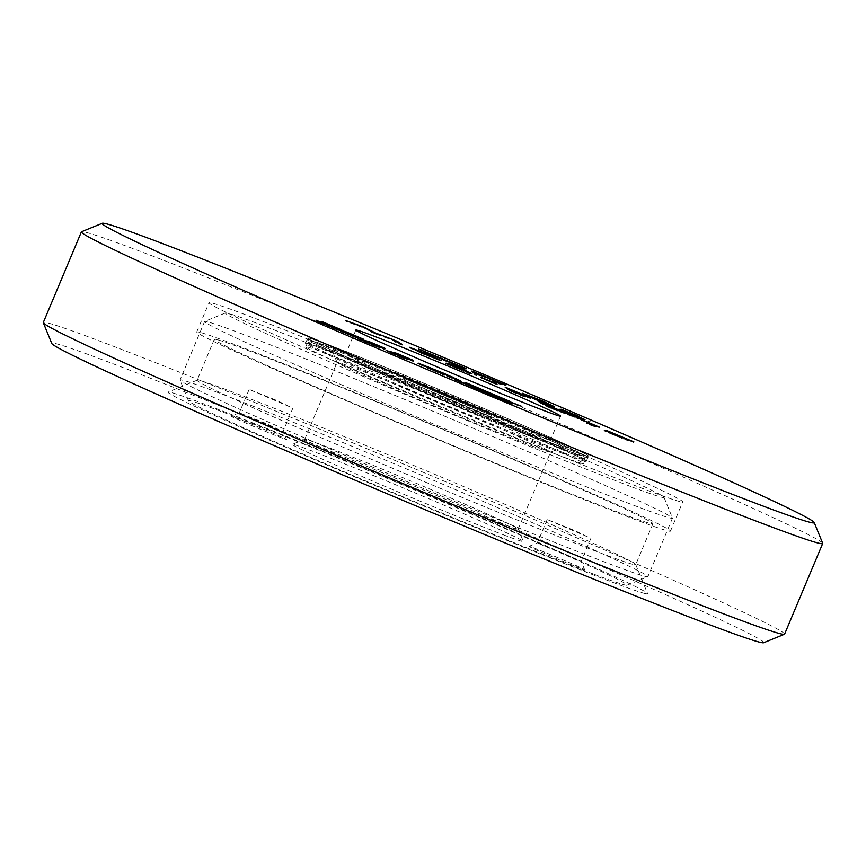 <?xml version="1.0" encoding="UTF-8"?>
<svg xmlns="http://www.w3.org/2000/svg" width="866" height="866" viewBox="0 0 866 866"><rect width="100%" height="100%" fill="white"/><g stroke="black" fill="none" stroke-linecap="round" stroke-linejoin="round"><path stroke-width="0.65" stroke-dasharray="4.33 3.25" d="M822.689 543.263A402.073 9.125 22.8 0 0 479.818 389.483A402.073 9.125 22.8 0 0 86.297 232.424A402.073 9.125 22.8 0 0 81.577 231.731M784.607 634.118A402.073 9.125 22.8 0 0 445.914 481.886A402.073 9.125 22.8 0 0 48.204 323.05A402.073 9.125 22.8 0 0 43.3 322.509M763.671 642.734A386.204 8.757 22.8 0 0 442.526 498.058A386.204 8.757 22.8 0 0 56.485 343.802A386.204 8.757 22.8 0 0 51.787 343.488M644.423 593.372A260.114 5.9 22.8 0 0 647.584 593.578A260.114 5.9 22.8 0 0 425.769 494.096A260.114 5.9 22.8 0 0 171.187 392.493A260.114 5.9 22.8 0 0 168.134 392.038A260.114 5.9 22.8 0 0 384.417 489.474A260.114 5.9 22.8 0 0 644.423 593.372M632.83 564.34A237.912 5.402 -157.2 0 1 397.494 470.357A237.912 5.402 -157.2 0 1 197.091 380.271A237.912 5.402 -157.2 0 1 197.188 380.185A237.912 5.402 -157.2 0 1 199.992 380.596A237.912 5.402 -157.2 0 1 432.838 473.529A237.912 5.402 -157.2 0 1 635.72 564.524A237.912 5.402 -157.2 0 1 635.731 564.664A237.912 5.402 -157.2 0 1 632.83 564.34M217.193 339.667A237.912 5.402 22.8 0 0 214.292 339.342A237.912 5.402 22.8 0 0 414.706 429.428A237.912 5.402 22.8 0 0 650.03 523.41A237.912 5.402 22.8 0 0 652.932 523.735A237.912 5.402 22.8 0 0 452.528 433.65A237.912 5.402 22.8 0 0 217.193 339.667M199.884 332.317A256.942 5.835 22.8 0 0 196.744 331.97A256.942 5.835 22.8 0 0 413.19 429.255A256.942 5.835 22.8 0 0 667.35 530.761A256.942 5.835 22.8 0 0 670.479 531.107A256.942 5.835 22.8 0 0 454.044 433.823A256.942 5.835 22.8 0 0 199.884 332.317M679.637 501.522A256.942 5.835 -157.2 0 1 425.477 400.027A256.942 5.835 -157.2 0 1 209.042 302.732A256.942 5.835 -157.2 0 1 212.17 303.078A256.942 5.835 -157.2 0 1 466.33 404.584A256.942 5.835 -157.2 0 1 682.765 501.869A256.942 5.835 -157.2 0 1 679.637 501.522M584.409 461.102A152.264 3.453 22.8 0 0 586.271 461.307A152.264 3.453 22.8 0 0 458.006 403.653A152.264 3.453 22.8 0 0 307.398 343.51A152.264 3.453 22.8 0 0 305.536 343.304A152.264 3.453 22.8 0 0 433.801 400.947A152.264 3.453 22.8 0 0 584.409 461.102M586.628 455.841A152.264 3.453 -157.2 0 1 436.009 395.686A152.264 3.453 -157.2 0 1 307.755 338.032A152.264 3.453 -157.2 0 1 309.606 338.249A152.264 3.453 -157.2 0 1 460.214 398.392A152.264 3.453 -157.2 0 1 588.479 456.046A152.264 3.453 -157.2 0 1 586.628 455.841A152.264 3.453 -157.2 0 1 436.009 395.686A152.264 3.453 -157.2 0 1 307.755 338.032A152.264 3.453 -157.2 0 1 309.606 338.249A152.264 3.453 -157.2 0 1 460.214 398.392A152.264 3.453 -157.2 0 1 588.479 456.046A152.264 3.453 -157.2 0 1 586.628 455.841M549.109 439.917A111.021 2.522 22.8 0 0 550.462 440.069A111.021 2.522 22.8 0 0 456.945 398.024A111.021 2.522 22.8 0 0 347.125 354.172A111.021 2.522 22.8 0 0 345.761 354.021A111.021 2.522 22.8 0 0 439.289 396.054A111.021 2.522 22.8 0 0 549.109 439.917M408.936 359.173L412.833 360.83L403.34 358.383L386.983 351.434L387.232 350.849M403.34 358.383L403.588 357.799M412.833 360.83L413.071 360.245M386.983 351.434L391.118 352.505M370.356 343.964L376.06 346.801L359.347 339.71L370.453 343.726M359.347 339.71L359.596 339.126M376.06 346.801L376.309 346.216M455.094 378.907L460.268 381.484L453.091 378.864L435.804 371.731L447.538 375.931M437.233 372.304L437.471 371.741M436.626 372.055L436.865 371.492M436.161 371.871L436.41 371.298M435.804 371.731L436.042 371.146M440.058 373.527L440.307 372.943M442.136 374.393L442.385 373.809M444.171 375.238L444.41 374.653M446.131 376.05L446.369 375.454M448.014 376.818L448.263 376.234M449.811 377.544L450.06 376.959M451.511 378.225L451.749 377.641M453.091 378.864L453.34 378.28M454.563 379.438L454.802 378.853M455.884 379.957L456.133 379.373M457.053 380.401L457.302 379.817M458.071 380.78L458.309 380.196M458.904 381.083L459.153 380.499M459.565 381.3L459.814 380.715M460.268 381.484L460.506 380.899M460.29 381.441L460.528 380.856M447.505 376.006L442.667 373.506L446.932 374.87M446.769 375.259L447.657 375.638M442.667 373.506L442.916 372.921M442.872 373.603L443.121 373.019M443.186 373.744L443.435 373.159M443.598 373.939L443.847 373.354M444.063 374.155L444.312 373.571M444.583 374.404L444.821 373.82M445.113 374.664L445.362 374.08M445.644 374.913L445.882 374.329M446.152 375.173L446.391 374.588M446.607 375.411L446.856 374.826M446.997 375.617L447.246 375.032M447.289 375.801L447.538 375.216M447.462 375.931L447.711 375.346M363.244 339.775L344.82 331.959L363.244 339.775L363.493 339.191M344.82 331.959L345.069 331.375M350.892 334.969L351.131 334.384M346.4 333.085L356.283 337.967L337.448 329.978L321.427 322.033L321.676 321.448M321.427 322.033L331.342 326.233M337.448 329.978L337.697 329.394M356.283 337.967L356.532 337.383M326.709 325.01L332.847 328.019L315.765 320.766L326.807 324.761M315.765 320.766L316.014 320.182M332.847 328.019L333.096 327.435M381.3 347.45L385.197 349.095L378.334 347.331L362.031 340.403L362.28 339.818M378.334 347.331L378.583 346.746M385.197 349.095L385.435 348.511M362.031 340.403L366.166 341.475M511.449 404.281L476.571 389.473L514.48 403.978L490.892 395.242L511.449 404.281L511.698 403.697M512.196 404.465L512.434 403.881M521.581 406.988L521.819 406.403M476.571 389.473L476.82 388.888M485.534 392.006L464.555 382.934L464.804 382.35M493.144 394.918L509.414 401.824L471.494 387.319L455.3 380.434L455.538 379.849M455.3 380.434L471.743 386.723L471.494 387.319M509.414 401.824L509.652 401.239M464.555 382.934L465.648 382.718M465.464 383.173L485.642 391.735M431.896 369.879L435.382 371.546L431.365 369.836L432.318 368.862M433.368 370.691L433.606 370.107M435.382 371.546L435.63 370.962M435.165 371.449L435.414 370.875M434.851 371.308L435.089 370.735M434.44 371.113L434.678 370.561M430.153 368.288L442.31 373.354L431.203 369.078M430.673 369.046L430.911 368.461M430.965 369.111L431.214 368.526M431.452 369.252L431.701 368.667M432.805 369.706L433.054 369.122M433.65 370.009L433.898 369.425M434.548 370.334L434.797 369.75M435.501 370.691L435.739 370.107M436.464 371.059L436.713 370.475M437.438 371.438L437.687 370.854M438.38 371.806L438.629 371.222M439.279 372.153L439.527 371.568M440.101 372.477L440.35 371.893M440.837 372.77L441.086 372.185M441.444 373.008L441.682 372.423M441.909 373.192L442.147 372.607M442.31 373.354L442.548 372.77M431.365 369.836L418.527 364.045L422.478 365.225M417.986 363.655L418.235 363.07M417.964 363.698L418.213 363.114M418.148 363.839L418.397 363.255M418.527 364.045L418.776 363.46M419.101 364.337L419.339 363.752M419.848 364.705L420.097 364.121M420.779 365.138L421.017 364.554M421.861 365.647L422.099 365.062M423.106 366.21L423.344 365.625M424.492 366.827L424.741 366.242M426.029 367.509L426.267 366.924M427.685 368.245L427.934 367.66M429.471 369.013L429.709 368.429M368.884 329.914L345.502 321.113L366.426 329.037L370.551 331.775L370.8 331.191M366.426 329.037L366.664 328.452M370.551 331.775L373.473 333.042L373.711 332.457M373.473 333.042L377.002 334.514L377.24 333.919M377.002 334.514L392.157 339.959L392.406 339.375M392.157 339.959L396.054 342.6L399.042 343.899L399.291 343.315M399.042 343.899L402.095 345.133L402.322 344.581M402.409 344.603L402.16 345.188L399.226 343.282M394.485 340.782L393.348 340.013M393.24 340.251L389.245 338.238M389.115 338.541L375.552 333.237M375.389 333.605L373.495 332.371M345.35 320.398L345.101 320.983L345.729 320.572M347.656 322.087L347.894 321.502M350.947 323.451L351.195 322.866M411.718 348.5L409.142 347.84L409.391 347.255M410.203 347.764L420.995 353.241L421.244 352.657M420.995 353.241L440.058 360.711L440.296 360.126M440.058 360.711L438.683 359.639M434.656 357.842L429.395 355.017M429.19 355.493L415.886 350.026L415.648 350.589L433.617 357.994L422.067 353.566L416.535 350.73L416.784 350.145M434.775 357.561L433.704 357.788M428.118 355.168L428.367 354.584M446.921 363.536L446.683 364.121L466.254 372.434L471.58 374.144L454.163 366.47L476.646 375.768L447.7 363.742L462.78 370.81L445.806 363.677L446.033 363.135M466.254 372.434L466.503 371.85M468.658 373.398L468.907 372.813M471.938 373.582L471.58 374.144L471.829 373.56M465.821 371.168L466.07 370.583M475.337 375.27L475.575 374.686M477.069 375.227L476.646 375.768L476.895 375.184M447.7 363.742L447.949 363.157M459.814 369.23L460.062 368.645M497.084 384.103L496.835 384.688L480.284 377.663L495.244 384.082L496.835 384.688L496.186 383.779M481.355 377.489L481.106 378.074L480.511 377.121M495.244 384.082L495.493 383.497M511.265 390.847L507.281 389.819L513.029 392.276L513.278 391.692M513.029 392.276L523.887 396.704L524.136 396.119M523.887 396.704L525.272 397.223L525.51 396.639M523.768 395.968L525.272 397.223L525.727 396.693M523.562 396.444L514.74 392.287M514.545 392.753L519.881 394.138L520.13 393.554M519.881 394.138L528.877 397.949L529.126 397.364M528.877 397.949L530.447 398.555L530.685 397.97M516.731 392.677L530.447 398.555L529.786 397.646M513.56 391.324L506.772 387.881M506.567 388.358L504.986 387.741L505.214 387.199M513.516 391.432L504.986 387.741L506.036 387.567M507.281 389.819L507.53 389.235M542.83 403.751L537.97 401.748L545.981 406.241L553.655 409.499L574.786 417.38L575.544 416.968M575.024 416.795L574.786 417.38L572.924 416.005M572.74 416.449L569.492 414.727M569.363 415.041L564.242 412.768M564.102 413.093L546.868 405.775M538.111 401.099L537.862 401.683L538.219 401.164M545.981 406.241L546.219 405.656M549.737 407.875L549.986 407.291M553.655 409.499L553.904 408.914M546.825 405.883L561.926 412.292L550.884 408.2L546.825 405.883M590.201 424.362L586.239 423.333L592.604 426.04L592.842 425.455M589.237 424.643L589.486 424.059M592.604 426.04L599.164 427.728L599.413 427.144L599.164 427.728L597.529 426.657M592.398 424.795L578.629 418.397M597.421 426.927L595.656 426.18M578.434 418.863L576.853 418.267L577.07 417.726M592.344 424.914L577.546 418.624L576.853 418.267L577.795 418.04M586.239 423.333L586.477 422.749L586.239 423.333M613.031 434.754L627.926 440.762L612.294 433.552L633.641 442.45L605.821 430.824L621.463 438.044L613.723 434.916L604.046 430.813L604.284 430.229L604.078 430.803L613.031 434.754L613.269 434.169M627.926 440.762L628.164 440.177M621.788 437.395L622.037 436.81M632.137 441.887L632.386 441.303M633.641 442.45L633.88 441.866M605.821 430.824L606.07 430.24M420.952 350.167L418.451 349.518L426.516 353.285L456.902 365.474M445.947 361.533L446.185 360.949M456.696 365.95L456.295 365.192M456.057 365.777L458.45 366.827L458.699 366.242M458.45 366.827L461.221 367.974L461.47 367.39M461.221 367.974L466.125 369.241L466.373 368.656M466.125 369.241L463.516 367.92M463.451 368.072L462.401 367.628M459.467 366.567L457.14 365.582M456.999 365.928L448.22 361.804M448.025 362.28L443.435 360.104L443.684 359.52M443.5 359.509L443.251 360.094L446.391 360.862L446.64 360.278M446.391 360.862L443.782 359.542M439.971 358.253L437.46 357.084M437.265 357.561L428.843 353.577M428.638 354.053L424.318 351.466M424.34 351.39L424.102 351.975L427.295 352.754L427.544 352.17M427.295 352.754L424.567 351.574M418.354 348.901L418.116 349.485L418.635 349.095M426.516 353.285L426.765 352.7M437.601 357.831L437.85 357.247M476.657 373.668L471.634 371.622L476.3 373.776L472.684 372.845L478.411 375.27L478.66 374.686M472.684 372.845L472.933 372.261M478.411 375.27L481.875 376.169L482.124 375.584M481.875 376.169L491.206 379.968L491.455 379.384M491.206 379.968L496.24 382.177M496.554 381.7L496.186 382.296L493.057 381.484L493.295 380.899M493.057 381.484L498.784 383.919L499.033 383.335M498.784 383.919L505.668 385.695L505.906 385.11M505.668 385.695L503.059 384.374M502.994 384.536L501.944 384.082M496.402 382.068L492.754 379.947M492.559 380.412L482.438 375.703M482.232 376.18L479.591 374.924M472.165 371.2L471.916 371.785L471.873 371.07M474.492 372.867L474.73 372.283M524.796 394.517L522.22 393.857L522.469 393.272M523.291 393.792L534.073 399.258L534.322 398.674M534.073 399.258L553.136 406.739L553.385 406.154M553.136 406.739L551.761 405.656M547.745 403.87L542.473 401.045M542.278 401.521L528.964 396.054L528.725 396.617L546.706 404.021L535.145 399.594L529.613 396.747L529.862 396.163M547.864 403.578L546.792 403.816M541.207 401.185L541.445 400.601M560.01 409.564L559.761 410.148L579.332 418.462L584.658 420.172L567.241 412.497L589.724 421.796L560.778 409.77L575.858 416.838L558.884 409.705L559.111 409.163M579.332 418.462L579.581 417.867M581.746 419.415L581.984 418.83M585.015 419.609L584.658 420.172L584.907 419.588M578.91 417.195L579.148 416.611M588.415 421.298L588.663 420.714M590.147 421.255L589.724 421.796L589.973 421.212M560.778 409.77L561.027 409.185M572.891 415.247L573.14 414.662M375.703 371.427A147.501 3.345 22.8 0 0 514.35 429.742A147.501 3.345 22.8 0 0 583.478 455.581A147.501 3.345 22.8 0 0 519.297 425.585A147.501 3.345 22.8 0 0 383.367 368.353A147.501 3.345 22.8 0 0 311.587 341.291A147.501 3.345 22.8 0 0 375.703 371.427M564.242 452.94A150.673 3.421 -157.2 0 1 372.932 373.766A150.673 3.421 -157.2 0 1 307.365 343.033A150.673 3.421 -157.2 0 1 307.43 342.979A150.673 3.421 -157.2 0 1 328.301 349.907A150.673 3.421 -157.2 0 1 519.611 429.092A150.673 3.421 -157.2 0 1 585.167 459.727A150.673 3.421 -157.2 0 1 585.178 459.814A150.673 3.421 -157.2 0 1 564.242 452.94M326.709 353.707A150.673 3.421 -157.2 0 1 483.445 417.953A150.673 3.421 -157.2 0 1 583.576 463.613A150.673 3.421 -157.2 0 1 562.64 456.739A150.673 3.421 -157.2 0 1 405.905 392.504A150.673 3.421 -157.2 0 1 305.774 346.833A150.673 3.421 -157.2 0 1 326.709 353.707M349.399 355.666A125.299 2.847 -157.2 0 1 480.998 409.629A125.299 2.847 -157.2 0 1 562.954 447.105A125.299 2.847 -157.2 0 1 545.602 441.346A125.299 2.847 -157.2 0 1 416.524 388.455A125.299 2.847 -157.2 0 1 332.003 350.016A125.299 2.847 -157.2 0 1 349.399 355.666M630.946 486.573A237.912 5.402 -157.2 0 1 381.072 384.103A237.912 5.402 -157.2 0 1 225.463 312.94A237.912 5.402 -157.2 0 1 258.404 323.884A237.912 5.402 -157.2 0 1 503.503 424.297A237.912 5.402 -157.2 0 1 663.984 497.279A237.912 5.402 -157.2 0 1 630.946 486.573M587.733 536.909L547.182 519.557L575.23 530.782L587.733 536.909M289.709 406.76L249.148 389.408L277.207 400.633L289.709 406.76M534.463 446.856A115.784 2.63 -157.2 0 1 415.182 397.992A115.784 2.63 -157.2 0 1 337.08 362.475A115.784 2.63 -157.2 0 1 337.08 362.41A115.784 2.63 -157.2 0 1 353.166 367.682A115.784 2.63 -157.2 0 1 473.605 417.055A115.784 2.63 -157.2 0 1 550.549 452.139A115.784 2.63 -157.2 0 1 550.505 452.182A115.784 2.63 -157.2 0 1 534.463 446.856M239.85 333.074A253.77 5.759 -157.2 0 1 501.273 440.188A253.77 5.759 -157.2 0 1 672.46 518.041A253.77 5.759 -157.2 0 1 672.471 518.182A253.77 5.759 -157.2 0 1 637.214 506.61A253.77 5.759 -157.2 0 1 373.224 398.403A253.77 5.759 -157.2 0 1 204.593 321.502A253.77 5.759 -157.2 0 1 204.701 321.405A253.77 5.759 -157.2 0 1 239.85 333.074M577.903 560.291L537.342 542.939L565.162 554.067L577.903 560.291M279.88 430.142L239.319 412.79L267.129 423.918L279.88 430.142M502.139 523.746A115.784 2.63 -157.2 0 1 381.7 474.384A115.784 2.63 -157.2 0 1 304.756 439.289A115.784 2.63 -157.2 0 1 304.81 439.246A115.784 2.63 -157.2 0 1 320.842 444.572A115.784 2.63 -157.2 0 1 440.123 493.447A115.784 2.63 -157.2 0 1 518.225 528.964A115.784 2.63 -157.2 0 1 518.225 529.029A115.784 2.63 -157.2 0 1 502.139 523.746M215.266 391.551A253.77 5.759 -157.2 0 1 479.255 499.747A253.77 5.759 -157.2 0 1 647.898 576.659A253.77 5.759 -157.2 0 1 647.779 576.745A253.77 5.759 -157.2 0 1 612.641 565.076A253.77 5.759 -157.2 0 1 351.206 457.973A253.77 5.759 -157.2 0 1 180.02 380.12A253.77 5.759 -157.2 0 1 180.009 379.979A253.77 5.759 -157.2 0 1 215.266 391.551M580.415 568.312A30.137 0.682 -157.2 0 1 548.763 555.333A30.137 0.682 -157.2 0 1 529.05 546.316A30.137 0.682 -157.2 0 1 533.229 547.702A30.137 0.682 -157.2 0 1 564.275 560.421A30.137 0.682 -157.2 0 1 584.604 569.666A30.137 0.682 -157.2 0 1 580.415 568.312M282.392 438.164A30.137 0.682 -157.2 0 1 250.739 425.184A30.137 0.682 -157.2 0 1 231.027 416.167A30.137 0.682 -157.2 0 1 235.195 417.553A30.137 0.682 -157.2 0 1 266.241 430.272A30.137 0.682 -157.2 0 1 286.57 439.517A30.137 0.682 -157.2 0 1 282.392 438.164M505.906 535.773A125.299 2.847 -157.2 0 1 374.307 481.81A125.299 2.847 -157.2 0 1 292.351 444.334A125.299 2.847 -157.2 0 1 309.703 450.093A125.299 2.847 -157.2 0 1 438.791 502.973A125.299 2.847 -157.2 0 1 523.313 541.412A125.299 2.847 -157.2 0 1 505.906 535.773M594.076 574.277A237.912 5.402 22.8 0 0 627.027 585.21A237.912 5.402 22.8 0 0 471.407 514.047A237.912 5.402 22.8 0 0 221.534 411.588A237.912 5.402 22.8 0 0 188.496 400.871A237.912 5.402 22.8 0 0 348.976 473.864A237.912 5.402 22.8 0 0 594.076 574.277M491.52 415.442L404.714 378.637L491.52 415.442L490.665 416.849L491.282 415.388M490.665 416.849L404.097 380.098L404.952 378.702M404.335 380.163L490.903 416.903M404.097 380.098L404.714 378.637M308.989 339.71A152.264 3.453 -157.2 0 1 459.608 399.854A152.264 3.453 -157.2 0 1 587.862 457.508A152.264 3.453 -157.2 0 1 586.011 457.302A152.264 3.453 -157.2 0 1 435.403 397.148A152.264 3.453 -157.2 0 1 307.138 339.494A152.264 3.453 -157.2 0 1 308.989 339.71M396.054 342.6L396.303 342.016M510.128 391.053L510.366 390.469M475.358 374.004L475.607 373.419M495.763 382.664L496.012 382.079M197.188 380.185L168.134 392.038M214.292 339.342L197.091 380.271M196.744 331.97L209.042 302.732M307.138 339.494L305.536 343.304M355.839 330.043L345.761 354.021M652.932 523.735L635.731 564.664M635.72 564.524L647.584 593.578M670.479 531.107L682.765 501.869M587.862 457.508L586.271 461.307M560.54 416.091L550.462 440.069M441.01 360.884L441.259 360.299M445.698 363.666L445.936 363.081M480.208 377.652L480.446 377.067M497.192 384.125L496.943 384.71M530.512 398.555L530.75 397.97M504.91 387.741L505.159 387.156M576.724 418.246L576.962 417.661M471.505 371.59L471.754 371.005M554.099 406.912L554.337 406.327M558.776 409.694L559.025 409.109M583.478 455.581L585.167 459.727M585.178 459.814L583.576 463.613M337.08 362.475L332.003 350.016M663.984 497.279L672.46 518.041M547.182 519.557L537.342 542.939L529.05 546.316M249.148 389.408L239.319 412.79M304.756 439.289L337.08 362.41M672.471 518.182L647.898 576.659M239.33 412.779L231.027 416.167M304.81 439.246L292.351 444.334M627.027 585.21L647.779 576.745M311.587 341.291L307.43 342.979M307.365 343.033L305.774 346.833M550.505 452.182L562.954 447.105M225.463 312.94L204.701 321.405M591.045 537.992L581.216 561.385L584.604 569.666M293.011 407.843L283.182 431.225L286.57 439.517M518.225 529.029L550.549 452.139M204.593 321.502L180.009 379.979M518.225 528.964L523.313 541.412M188.496 400.871L180.02 380.12"/><path stroke-width="1.3" d="M523.291 393.792L553.385 406.154L542.517 400.936L522.469 393.272M553.385 406.154L554.337 406.327M418.635 349.095L461.47 367.39L466.373 368.656L418.354 348.901M424.102 351.975L424.816 350.99M443.251 360.094L443.684 359.52M589.486 424.059L599.445 427.144L577.092 417.683L592.593 424.329L586.477 422.749L589.486 424.059M577.07 417.726L577.795 418.04M525.51 396.639L514.794 392.168L529.83 397.537L505.224 387.156L513.765 390.847L507.53 389.235L525.727 396.693M505.214 387.199L506.036 387.567M530.685 397.97L529.786 397.646M482.081 377.673L497.084 384.103L482.037 377.782M497.084 384.103L496.186 383.779M480.511 377.121L481.355 377.489M410.203 347.764L440.296 360.126L429.439 354.908L409.391 347.255M440.296 360.126L441.259 360.299M809.515 522.198A386.204 8.757 -157.2 0 1 423.474 367.942A386.204 8.757 -157.2 0 1 102.329 223.266A386.204 8.757 -157.2 0 1 106.875 223.937A386.204 8.757 -157.2 0 1 484.863 374.794A386.204 8.757 -157.2 0 1 814.213 522.512A386.204 8.757 -157.2 0 1 809.515 522.198M559.187 415.94A111.021 2.522 22.8 0 0 560.54 416.091A111.021 2.522 22.8 0 0 467.023 374.058A111.021 2.522 22.8 0 0 357.193 330.195A111.021 2.522 22.8 0 0 355.839 330.043A111.021 2.522 22.8 0 0 449.367 372.077A111.021 2.522 22.8 0 0 559.187 415.94M413.071 360.245L403.588 357.799L387.232 350.849L396.715 353.296L413.071 360.245M376.309 346.216L359.596 339.126L376.309 346.216M447.332 375.368L442.916 372.921L460.528 380.856L447.159 375.779M351.131 334.384L345.069 331.375L363.493 339.191L351.131 334.384M337.697 329.394L321.676 321.448L340.154 329.286L356.532 337.383L337.697 329.394M333.096 327.435L316.014 320.182L333.096 327.435M385.435 348.511L378.583 346.746L362.28 339.818L369.132 341.594L385.435 348.511M491.141 394.658L511.698 403.697L476.82 388.888L521.819 406.403L491.033 394.918M455.538 379.849L485.772 391.421L465.713 382.588L509.652 401.239L455.538 379.849M435.63 370.962L418.213 363.114L442.548 372.77L431.214 368.526L435.63 370.962M345.729 320.572L366.664 328.452L370.8 331.191L392.406 339.375L402.333 344.549L397.375 341.356L375.638 333.02L363.785 327.099L345.35 320.398M471.829 373.56L454.412 365.885L466.493 370.637L447.949 363.157L465.053 370.756L446.921 363.536L471.938 373.582M446.033 363.135L446.921 363.536M575.024 416.795L538.219 401.164L549.986 407.291L575.544 416.968M604.316 430.218L633.88 441.866L606.07 430.24L621.712 437.46L604.316 430.218M472.933 372.261L491.455 379.384L499.033 383.335L505.906 385.11L471.883 371.038L476.549 373.192L472.933 372.261M476.592 373.831L476.83 373.246L476.322 373.722M584.907 419.588L567.49 411.913L579.581 416.665L561.027 409.185L578.131 416.784L560.01 409.564L585.015 419.609M559.111 409.163L560.01 409.564M102.329 223.266L81.577 231.731A402.073 9.125 22.8 0 0 81.393 231.882A402.073 9.125 22.8 0 0 420.086 384.114A402.073 9.125 22.8 0 0 817.796 542.95A402.073 9.125 22.8 0 0 822.7 543.491A402.073 9.125 22.8 0 0 822.689 543.263L814.213 522.512M81.393 231.882L43.3 322.509A402.073 9.125 22.8 0 0 43.311 322.737A402.073 9.125 22.8 0 0 386.182 476.517A402.073 9.125 22.8 0 0 779.703 633.576A402.073 9.125 22.8 0 0 784.423 634.269A402.073 9.125 22.8 0 0 784.607 634.118L822.7 543.491M43.311 322.737L51.787 343.488A386.204 8.757 22.8 0 0 381.137 491.206A386.204 8.757 22.8 0 0 759.125 642.063A386.204 8.757 22.8 0 0 763.671 642.734L784.423 634.269M391.118 352.505L396.476 353.88L396.715 353.296M396.476 353.88L408.936 359.173M456.36 379.46L456.599 378.897M446.769 375.259L455.094 378.907L455.343 378.323M455.094 378.907L456.35 379.481M453.697 378.28L453.936 377.695M452.149 377.598L452.398 377.013M450.482 376.862L450.721 376.277M448.675 376.082L448.924 375.498M331.342 326.233L339.905 329.87L340.154 329.286M339.905 329.87L346.4 333.085M366.166 341.475L368.894 342.178L369.132 341.594M368.894 342.178L381.3 347.45M471.743 386.723L485.534 392.006L485.772 391.421M485.642 391.735L493.144 394.918M422.597 364.597L422.359 365.171L430.153 368.288L430.402 367.704M430.153 368.288L430.77 368.537M428.367 367.563L428.616 366.978M426.689 366.892L426.927 366.307M425.119 366.264L425.368 365.679M423.669 365.69L423.918 365.106M399.226 343.282L397.137 341.94L397.375 341.356M397.137 341.94L394.485 340.782M373.495 332.371L371.546 331.083L371.795 330.498M371.546 331.083L368.884 329.914M438.683 359.639L434.656 357.842M415.648 350.589L415.897 350.005L411.718 348.5M433.704 357.788L416.784 350.145L428.367 354.584L434.775 357.561L434.537 358.145M415.897 350.005L416.784 350.145M516.731 392.677L513.56 391.324M511.265 390.847L513.516 391.432L513.765 390.847M546.868 405.775L546.294 404.844M546.045 405.429L544.043 404.292L544.292 403.708M544.043 404.292L542.83 403.751M547.204 406.1L547.074 405.299L562.175 411.707L551.122 407.615L547.074 405.299M595.656 426.18L592.398 424.795M590.201 424.362L592.344 424.914L592.593 424.329M462.401 367.628L460.398 366.805L460.647 366.221M460.398 366.805L459.467 366.567M443.717 359.704L440.664 358.437L440.913 357.853M440.664 358.437L439.971 358.253M424.567 351.574L421.569 350.329L421.818 349.745M421.569 350.329L420.952 350.167M501.944 384.082L499.942 383.259L500.18 382.675M499.942 383.259L498.924 382.999L499.173 382.415M498.924 382.999L498.156 382.859L498.405 382.274M498.156 382.859L496.402 382.068M479.591 374.924L476.657 373.668M551.761 405.656L547.745 403.87M528.725 396.617L528.974 396.033L524.796 394.517M546.792 403.816L529.862 396.163L541.445 400.601L547.864 403.578L547.615 404.162M528.974 396.033L529.862 396.163"/></g></svg>
